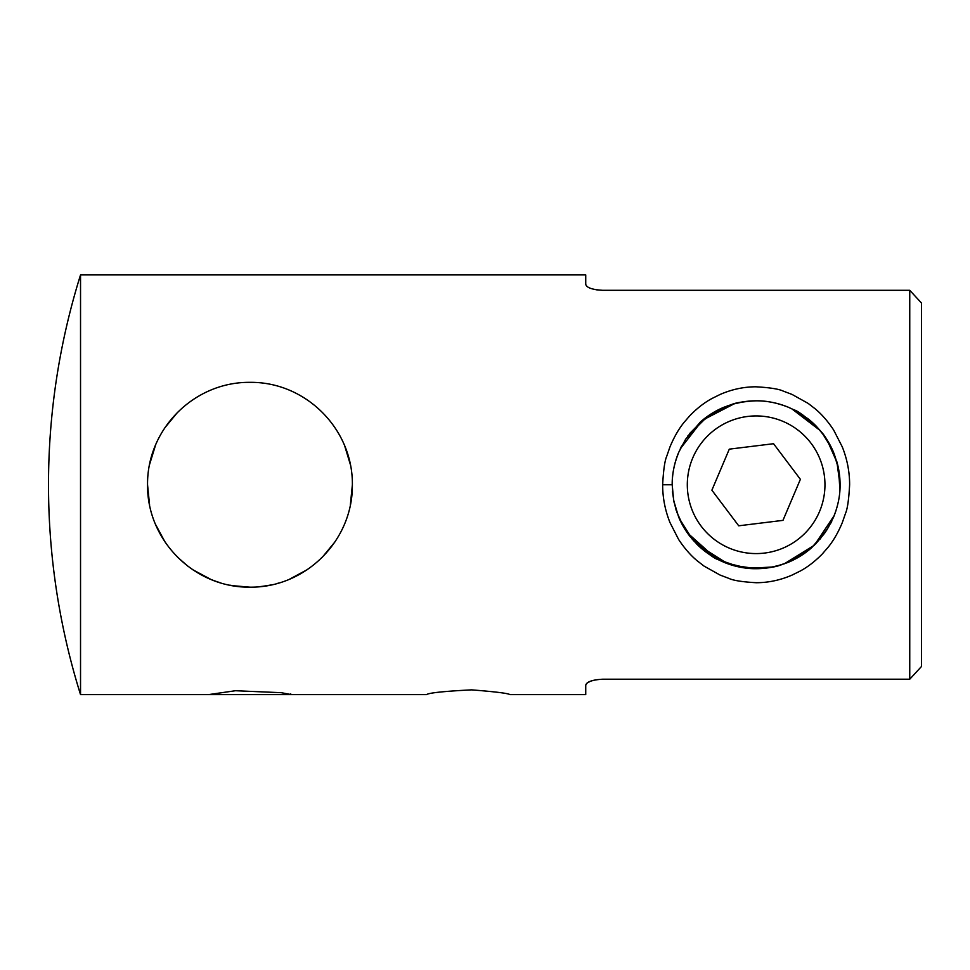<?xml version="1.0" encoding="UTF-8"?>
<svg xmlns="http://www.w3.org/2000/svg" width="970" height="970" viewBox="0 0 970 970"><rect width="100%" height="100%" fill="white"/><g stroke="black" fill="none" stroke-linecap="round" stroke-linejoin="round"><path stroke-width="1.45" d="M352.377 484.782L350.34 505.03M334.905 541.963L322.331 557.216M307.066 569.766L289.509 579.223M270.8 585.019L261.318 586.535M238.22 586.486L229.744 585.153M210.854 579.405L192.885 569.79M187.804 566.153L177.546 557.168M164.948 541.854L155.527 524.382M149.586 505.091L147.549 484.757C146.931 540.557 194.352 587.747 249.739 587.165C305.55 587.905 352.837 540.642 352.377 485.012C353.08 429.079 305.744 381.804 250.187 382.35C194.424 381.671 146.979 428.74 147.549 484.757M595.859 679.764L590.536 681.182M590.5 681.195L586.971 683.135L585.734 685.208L585.734 694.617L509.893 694.617C508.389 693.368 495.646 691.78 471.626 689.864C443.933 691.283 428.898 692.859 426.533 694.617L208.489 694.617L235.48 690.725L281.239 692.689L291.436 694.617L290.648 693.902M585.734 685.208C586.535 681.861 592.124 679.861 602.515 679.218L909.751 679.218L909.751 290.297L921.5 303.04L909.751 290.297L602.515 290.297C592.136 289.666 586.535 287.666 585.734 284.307L585.734 274.898L80.534 274.898L80.534 694.617L208.489 694.617M596.029 289.775L602.515 290.297M149.586 464.424L155.552 445.084M164.9 427.721L177.655 412.238M344.677 445.812L350.34 464.484M662.643 484.757C663.431 470.135 664.789 460.617 666.742 456.215L669.955 446.964C675.569 433.42 681.17 426 683.947 422.508L690.046 415.475C700.049 405.29 707.942 400.719 711.786 398.597L720.031 394.499C731.78 389.37 743.772 386.8 755.982 386.8C769.84 387.6 778.886 389.018 783.129 391.055L792.041 394.426L808.095 403.362L815.382 408.976C818.765 411.838 825.858 418.191 833.642 430.013L842.275 446.891C847.162 459.149 849.623 471.772 849.623 484.745C848.835 499.417 847.465 508.947 845.525 513.348L842.312 522.6C836.686 536.143 831.072 543.552 828.295 547.044L822.184 554.088C812.157 564.273 804.239 568.844 800.383 570.966L792.126 575.052C780.365 580.169 768.361 582.715 756.139 582.715C742.268 581.903 733.223 580.472 728.991 578.435L720.092 575.064L704.062 566.104L696.799 560.478C693.417 557.604 686.348 551.227 678.576 539.393L669.967 522.527C665.093 510.281 662.655 497.695 662.643 484.757L672.186 484.757L673.701 500.629L678.685 517.143L685.669 530.372L696.787 544.121C708.076 553.858 715.108 558.975 717.909 559.484L723.753 562.2C735.151 566.71 745.942 568.881 756.139 568.699C767.9 568.105 775.891 566.941 780.11 565.207L788.477 562.212L800.941 555.737L811.745 547.638L826.586 530.384L833.557 517.192C838.044 505.976 840.214 495.161 840.081 484.745L838.553 468.837L833.545 452.287C828.865 442.393 824.876 435.688 821.566 432.171L815.406 425.321C804.154 415.633 797.11 410.516 794.297 409.995L788.404 407.267C776.982 402.768 766.179 400.622 755.994 400.816C744.245 401.422 736.266 402.599 732.059 404.344L723.693 407.339L711.265 413.814L700.486 421.914L685.669 439.143L678.697 452.359C674.223 463.575 672.052 474.378 672.186 484.757A83.941 83.941 0 0 1 678.782 452.166L676.054 459.598M909.751 679.218L921.5 666.475L909.751 679.218M921.5 303.04L921.5 666.475M249.69 587.165L232.497 585.662M217.729 581.964L213.036 580.278M210.15 579.114L211.242 579.563M211.327 579.599L214.321 580.763M215.522 581.2L220.36 582.8M232.436 585.662L249.86 587.165M266.168 585.88L258.687 586.789L266.277 585.856M277.541 583.382L278.669 583.055M797.073 411.947L808.374 419.052A83.941 83.941 0 0 1 816.243 426.169M821.566 432.171A83.941 83.941 0 0 1 833.545 452.287M836.516 460.592A83.941 83.941 0 0 1 840.081 484.745M831.848 521.011A83.941 83.941 0 0 1 830.526 523.63M811.745 547.638A83.941 83.941 0 0 1 788.222 562.321M780.11 565.207A83.941 83.941 0 0 1 723.584 562.139M720.94 560.963A83.941 83.941 0 0 1 696.375 543.709M690.652 537.283A83.941 83.941 0 0 1 678.588 516.889M680.419 448.528A83.941 83.941 0 0 1 681.728 445.897M700.486 421.914A83.941 83.941 0 0 1 723.947 407.23M732.059 404.344A83.941 83.941 0 0 1 788.574 407.339M672.477 491.705L674.053 502.314M697.066 544.4L727.609 563.703M743.941 567.814L763.463 568.384M776.255 566.25L787.446 562.649M789.022 561.982L808.628 550.257M840.068 485.934L839.608 475.93M837.122 462.678L827.022 439.81M820.293 430.632L791.641 408.697M743.881 401.713L732.204 404.296M722.941 407.655L704.608 418.482L689.609 433.566M673.471 499.344L676.211 510.438M686.881 532.19L694.593 541.842M698.545 545.831L715.448 558.187M724.384 562.467L747.991 568.299L772.278 567.135M784.136 563.897L814.436 545.152L834.224 515.543M679.109 518.125L691.925 538.835L710.173 554.998L732.314 565.243L756.467 568.699M768.798 567.741L780.498 565.086M833.218 517.98L835.946 510.753M825.3 437.203L817.237 427.2M815.988 425.903L797.364 411.632M750.792 400.986L739.492 402.477M727.876 405.715L712.671 412.941M707.967 416.009L687.791 436.015M682.092 524.297L690.082 536.555M697.284 544.606L717.691 559.387M717.861 559.472L740.498 567.232L764.384 568.299M777.237 566.007L788.283 562.297M825.324 532.287L831.726 521.254M840.068 485.449L836.928 461.999M833.169 451.402L826.755 439.374M819.674 429.916L807.428 418.3M722.723 407.752L699.782 422.544M676.696 511.881L683.704 527.195M687.221 532.688L716.054 558.514M725.099 562.758L748.864 568.384L773.236 566.941M815.637 543.964L824.73 533.136M837.716 464.969L834.091 453.633M832.042 448.928L821.966 432.668M814.788 424.714L803.039 415.148M734.448 403.666L702.438 420.24L680.309 448.746M679.182 518.307L692.58 539.599L711.689 555.968M722.104 561.497L730.107 564.564M769.853 567.571L781.505 564.77M819.844 539.417L828.792 526.795M839.911 489.983L838.589 469.031M687.306 484.757A68.834 68.834 0 0 0 790.55 544.364A68.834 68.834 0 0 0 790.55 425.151A68.834 68.834 0 0 0 687.306 484.757M800.383 479.325L773.551 443.714L729.294 449.146L711.883 490.189L738.716 525.801L782.972 520.369L800.383 479.325M80.534 274.898A703.371 703.371 0 0 0 80.534 694.617"/></g></svg>
